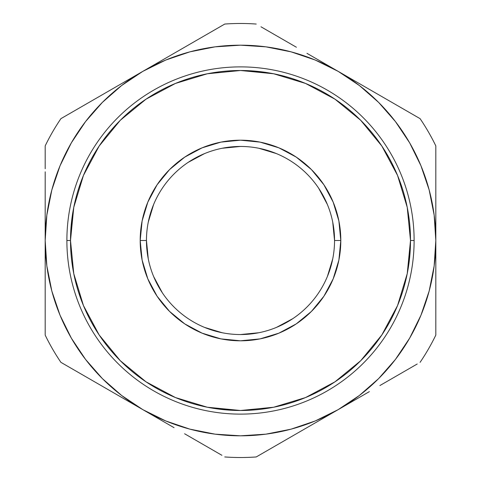 <?xml version="1.0" encoding="UTF-8"?>
<svg xmlns="http://www.w3.org/2000/svg" width="481" height="481" viewBox="0 0 481 481"><rect width="100%" height="100%" fill="white"/><g stroke="black" fill="none" stroke-linecap="round" stroke-linejoin="round"><path stroke-width="0.72" d="M334.542 240.5A94.042 94.042 0 0 0 240.5 146.458A94.042 94.042 0 0 0 146.458 240.5L140.193 240.5A100.307 100.307 0 0 1 240.5 140.193A100.307 100.307 0 0 1 340.807 240.5L334.542 240.5A94.042 94.042 0 0 1 240.5 334.542A94.042 94.042 0 0 1 146.458 240.5A94.042 94.042 0 0 1 240.5 146.458A94.042 94.042 0 0 1 334.542 240.5L340.807 240.5L338.883 260.071L333.171 278.884L323.905 296.23L311.429 311.429L296.23 323.905L278.884 333.171L260.071 338.883L240.5 340.807L220.929 338.883L202.116 333.171L184.77 323.905L169.571 311.429L157.095 296.23L147.829 278.884L142.117 260.071L140.193 240.5L142.117 220.929L147.829 202.116L157.095 184.77L169.571 169.571L184.77 157.095L202.116 147.829L220.929 142.117L240.5 140.193L260.071 142.117L278.884 147.829L296.23 157.095L311.429 169.571L323.905 184.77L333.171 202.116L338.883 220.929L340.807 240.5A100.307 100.307 0 0 1 240.5 340.807A100.307 100.307 0 0 1 140.193 240.5L146.458 240.5A94.042 94.042 0 0 0 240.5 334.542A94.042 94.042 0 0 0 334.542 240.5L332.732 222.132M70.503 240.5A169.997 169.997 0 0 1 240.5 70.503A169.997 169.997 0 0 1 410.497 240.5L407.233 207.335L397.559 175.445L381.848 146.056L360.708 120.292L334.944 99.152L305.555 83.441L273.665 73.767L240.5 70.503L207.335 73.767L175.445 83.441L146.056 99.152L120.292 120.292L99.152 146.056L83.441 175.445L73.767 207.335L70.503 240.5L73.767 273.665L83.441 305.555L99.152 334.944L120.292 360.708L146.056 381.848L175.445 397.559L207.335 407.233L240.5 410.497L273.665 407.233L305.555 397.559L334.944 381.848L360.708 360.708L381.848 334.944L397.559 305.555L407.233 273.665L410.497 240.5L414.117 240.5L410.497 240.5A169.997 169.997 0 0 1 240.5 410.497A169.997 169.997 0 0 1 70.503 240.5L66.883 240.5A173.617 173.617 0 0 0 240.5 414.117A173.617 173.617 0 0 0 414.117 240.5A173.617 173.617 0 0 1 240.5 414.117A173.617 173.617 0 0 1 66.883 240.5A173.617 173.617 0 0 1 240.5 66.883A173.617 173.617 0 0 1 414.117 240.5A173.617 173.617 0 0 0 240.5 66.883A173.617 173.617 0 0 0 66.883 240.5L70.503 240.5L71.952 218.32M189.857 429.136L215.079 434.157M265.921 434.157L291.053 429.166L315.247 420.953L338.161 409.65L317.147 421.783M395.406 359.469L409.65 338.161L420.953 315.247L429.166 291.053L434.157 265.921M434.157 215.079L429.166 189.947L420.953 165.753L409.65 142.839L395.454 121.597L378.613 102.387L359.403 85.546L338.161 71.35L359.355 83.586M291.143 51.864L265.921 46.843M215.079 46.843L189.947 51.834L165.753 60.047L142.839 71.35L163.853 59.217M85.594 121.531L71.35 142.839L60.047 165.753L51.834 189.947L46.843 215.079M46.843 265.921L51.834 291.053L60.047 315.247L71.35 338.161L85.546 359.403L102.387 378.613L121.597 395.454L142.839 409.65L121.825 397.522M332.738 258.844L327.387 276.491M292.773 318.675L276.491 327.387M258.868 332.732L240.5 334.542M222.156 332.738L204.509 327.387M162.325 292.773L153.613 276.491M148.268 258.868L146.458 240.5M148.262 222.156L153.613 204.509M188.227 162.325L204.509 153.613M222.132 148.268L240.5 146.458M258.844 148.262L276.491 153.613M318.675 188.227L327.387 204.509M80.628 373.731L60.919 362.355A217.021 217.021 0 0 1 45.178 335.095A217.021 217.021 0 0 0 60.919 362.355L142.839 409.65L165.753 420.953L189.947 429.166M111.628 391.63L100.878 385.425M85.161 376.346L80.742 373.797M45.178 264.875L45.178 240.5L46.849 265.993M45.178 288.738L45.184 276.791M45.178 312.169L45.184 309.145M174.056 427.675L164.201 421.981M200.198 442.767L184.987 433.982M221.909 455.303L205.14 445.616M276.004 445.538L256.235 456.95A217.021 217.021 0 0 1 224.765 456.95A217.021 217.021 0 0 0 256.235 456.95L338.161 409.65L359.403 395.454L378.613 378.613L395.454 359.403L409.65 338.161M280.477 442.953L276.052 445.508M306.944 427.675L296.41 433.754M369.372 391.63L359.517 397.318M395.52 376.533L380.303 385.317M417.231 363.997L400.457 373.683M435.816 320.899L435.822 335.095A217.021 217.021 0 0 1 420.081 362.355A217.021 217.021 0 0 0 435.822 335.095L435.822 240.5L434.151 215.007M435.822 288.931L435.816 309.145M435.822 264.959L435.816 276.791M435.822 216.047L435.822 240.5A195.322 195.322 0 0 1 142.839 409.65A195.322 195.322 0 0 1 45.178 240.5L45.178 335.095L45.178 240.5A195.322 195.322 0 0 1 142.839 71.35L121.597 85.546L102.387 102.387L85.546 121.597L71.35 142.839M435.822 192.147L435.816 204.197M435.822 168.849L435.816 171.819M395.839 104.654L420.081 118.645A217.021 217.021 0 0 1 435.822 145.905A217.021 217.021 0 0 0 420.081 118.645L338.161 71.35L315.247 60.047L291.053 51.834M369.378 89.37L379.912 95.454M200.523 38.047L224.765 24.05A217.021 217.021 0 0 1 256.235 24.05A217.021 217.021 0 0 0 224.765 24.05L142.839 71.35A195.322 195.322 0 0 1 435.822 240.5L435.822 145.905L435.822 240.5L434.151 265.993M174.056 53.325L184.59 47.246M306.944 53.325L316.967 59.115M260.967 26.78L275.908 35.408M280.814 38.239L296.013 47.018M224.765 24.05L60.919 118.645A217.021 217.021 0 0 0 45.178 145.905L45.178 168.735L45.178 145.905A217.021 217.021 0 0 1 60.919 118.645L80.543 107.317M45.178 192.147L45.184 171.819M45.178 215.981L45.184 204.197M111.622 89.37L121.483 83.676M85.504 104.449L100.697 95.683M46.849 215.007L45.178 240.5L45.178 216.125L45.178 240.5M215.007 434.151L240.5 435.822L265.993 434.151M265.993 46.849L240.5 45.178L215.007 46.849M240.5 70.503L262.68 71.952M410.497 240.5L409.048 262.68M240.5 410.497L218.32 409.048M204.996 445.538L184.59 433.754L204.996 445.538M163.853 421.783L142.839 409.65L163.853 421.783M400.318 373.767L379.912 385.546L400.318 373.767M359.175 397.522L338.161 409.65L359.175 397.522M276.004 35.462L296.41 47.246L276.004 35.462M317.147 59.217L338.161 71.35L317.147 59.217M45.178 192.226L45.178 216.125L45.178 192.226M45.178 145.905L45.178 168.759L45.178 145.905M142.839 71.35L60.919 118.645M420.081 118.645L338.161 71.35M435.822 335.095L435.822 240.5M256.235 456.95L338.161 409.65M60.919 362.355L142.839 409.65M342.821 100.24L344.228 101.275L342.821 100.24M343.897 101.028L342.989 100.361M351.328 106.86L347.811 104.016M349.615 105.453L351.497 106.998M346.158 102.736L349.014 104.972M348.394 104.479L350.655 106.301M347.228 103.559L346.194 102.76M367.316 121.921L367.923 122.577M366.582 121.14L364.959 119.45M363.991 118.464L364.628 119.108M363.943 118.416L364.46 118.939L363.943 118.416M365.452 119.961L366.648 121.212L365.452 119.961M367.171 121.765L367.682 122.318M364.261 118.741L364.995 119.486M337.782 96.699L336.165 95.617L337.782 96.699M337.235 96.332L337.812 96.717L337.235 96.332M334.169 98.635L336.995 100.541M366.648 121.218L364.935 119.426M364.327 118.801L363.78 118.248M350.258 105.976L345.797 102.459M351.028 106.608L350.433 106.121M343.53 100.757L342.063 99.687M337.878 96.759L337.518 96.519M345.995 102.609L348.418 104.497M346.573 103.054L347.396 103.692"/></g></svg>
